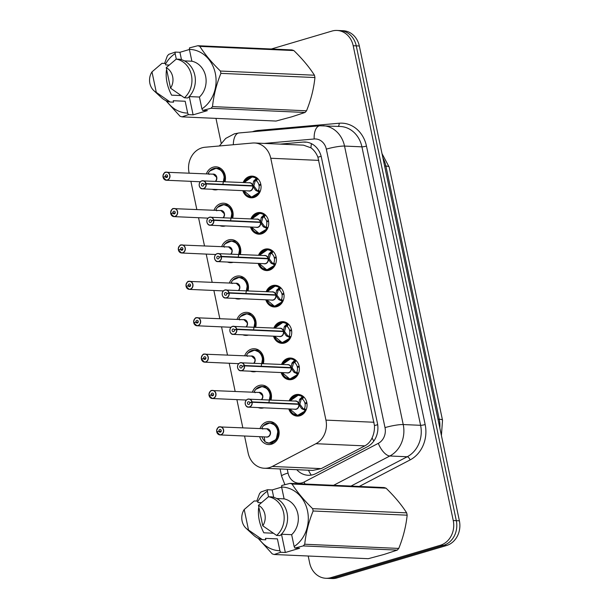 <?xml version="1.0" encoding="UTF-8"?>
<svg xmlns="http://www.w3.org/2000/svg" width="609" height="609" viewBox="0 0 609 609"><rect width="100%" height="100%" fill="white"/><g stroke="black" fill="none" stroke-linecap="round" stroke-linejoin="round"><path stroke-width="0.91" d="M289.191 400.813A10.848 9.379 92.5 0 1 295.479 394.754A10.848 9.379 92.5 0 1 298.174 394.426A10.848 9.379 92.5 0 1 307.035 404.11A10.848 9.379 92.5 0 1 299.91 415.772A10.848 9.379 92.5 0 1 297.215 416.107A10.848 9.379 92.5 0 1 288.826 408.944M281.525 364.426A10.848 9.379 92.5 0 1 287.813 358.374A10.848 9.379 92.5 0 1 290.508 358.039A10.848 9.379 92.5 0 1 299.369 367.729A10.848 9.379 92.5 0 1 292.244 379.392A10.848 9.379 92.5 0 1 289.549 379.719A10.848 9.379 92.5 0 1 281.16 372.556M273.86 328.045A10.848 9.379 92.5 0 1 280.148 321.994A10.848 9.379 92.5 0 1 282.842 321.659A10.848 9.379 92.5 0 1 291.703 331.349A10.848 9.379 92.5 0 1 284.578 343.004A10.848 9.379 92.5 0 1 281.876 343.339A10.848 9.379 92.5 0 1 273.494 336.176M266.186 291.665A10.848 9.379 92.5 0 1 272.482 285.606A10.848 9.379 92.5 0 1 275.177 285.278A10.848 9.379 92.5 0 1 284.038 294.962A10.848 9.379 92.5 0 1 276.912 306.624A10.848 9.379 92.5 0 1 274.21 306.959A10.848 9.379 92.5 0 1 265.828 299.795M258.521 255.285A10.848 9.379 92.5 0 1 264.816 249.226A10.848 9.379 92.5 0 1 267.511 248.891A10.848 9.379 92.5 0 1 276.364 258.581A10.848 9.379 92.5 0 1 269.239 270.244A10.848 9.379 92.5 0 1 266.544 270.571A10.848 9.379 92.5 0 1 258.163 263.415M250.855 218.897A10.848 9.379 92.5 0 1 257.143 212.846A10.848 9.379 92.5 0 1 259.845 212.511A10.848 9.379 92.5 0 1 268.698 222.201A10.848 9.379 92.5 0 1 261.573 233.856A10.848 9.379 92.5 0 1 258.878 234.191A10.848 9.379 92.5 0 1 250.497 227.028M243.189 182.517A10.848 9.379 92.5 0 1 249.477 176.465A10.848 9.379 92.5 0 1 252.179 176.13A10.848 9.379 92.5 0 1 261.033 185.814A10.848 9.379 92.5 0 1 253.907 197.476A10.848 9.379 92.5 0 1 251.213 197.811A10.848 9.379 92.5 0 1 242.831 190.647M260.02 428.553A11.541 9.98 92.5 0 1 266.811 421.854A11.541 9.98 92.5 0 1 269.68 421.497A11.541 9.98 92.5 0 1 279.105 431.804A11.541 9.98 92.5 0 1 271.523 444.205A11.541 9.98 92.5 0 1 268.653 444.562A11.541 9.98 92.5 0 1 259.655 436.683M252.354 392.166A11.541 9.98 92.5 0 1 259.145 385.467A11.541 9.98 92.5 0 1 262.015 385.116A11.541 9.98 92.5 0 1 271.013 399.999M244.689 355.785A11.541 9.98 92.5 0 1 251.479 349.086A11.541 9.98 92.5 0 1 254.349 348.736A11.541 9.98 92.5 0 1 263.339 363.619M237.023 319.405A11.541 9.98 92.5 0 1 243.813 312.706A11.541 9.98 92.5 0 1 246.675 312.348A11.541 9.98 92.5 0 1 255.673 327.239M229.349 283.018A11.541 9.98 92.5 0 1 236.14 276.326A11.541 9.98 92.5 0 1 239.01 275.968A11.541 9.98 92.5 0 1 248.008 290.858M221.684 246.637A11.541 9.98 92.5 0 1 228.474 239.938A11.541 9.98 92.5 0 1 231.344 239.588A11.541 9.98 92.5 0 1 240.342 254.471M214.018 210.257A11.541 9.98 92.5 0 1 220.808 203.558A11.541 9.98 92.5 0 1 223.678 203.208A11.541 9.98 92.5 0 1 232.676 218.091M206.352 173.877A11.541 9.98 92.5 0 1 213.142 167.178A11.541 9.98 92.5 0 1 216.012 166.82A11.541 9.98 92.5 0 1 225.01 181.71M244.552 436.006L248.129 452.989A20.348 17.585 -87.5 0 0 264.321 468.252A20.348 17.585 -87.5 0 0 272.284 466.456L315.911 443.702A20.348 17.585 -87.5 0 0 325.944 420.119L270.761 158.249A20.348 17.585 -87.5 0 0 254.57 142.986A20.348 17.585 -87.5 0 0 252.545 143.031L205.012 147.249A20.348 17.585 -87.5 0 0 201.982 147.827A20.348 17.585 -87.5 0 0 189.041 172.591L189.148 173.108M264.321 468.252L312.828 470.414L321.187 468.625L364.814 445.879C368.064 444.113 370.478 441.464 372.069 437.924C373.85 434.126 374.649 430.015 374.466 425.577L317.906 157.206C316.299 153.148 313.978 150.02 310.933 147.812L303.449 145.155L254.57 142.986M190.883 181.33L196.821 209.488M198.549 217.718L204.487 245.876M206.215 254.098L212.153 282.256M213.888 290.478L219.819 318.636M221.554 326.858L227.484 355.017M229.22 363.246L235.15 391.404M236.886 399.626L242.824 427.784M225.505 225.916A11.541 9.98 92.5 0 1 222.65 226.266A11.541 9.98 92.5 0 1 219.841 225.665M233.171 262.304A11.541 9.98 92.5 0 1 230.316 262.646A11.541 9.98 92.5 0 1 227.507 262.045M240.837 298.684A11.541 9.98 92.5 0 1 237.982 299.034A11.541 9.98 92.5 0 1 235.173 298.433M248.51 335.064A11.541 9.98 92.5 0 1 245.655 335.414A11.541 9.98 92.5 0 1 242.839 334.813M256.176 371.444A11.541 9.98 92.5 0 1 253.321 371.794A11.541 9.98 92.5 0 1 250.505 371.193M263.842 407.832A11.541 9.98 92.5 0 1 260.987 408.182A11.541 9.98 92.5 0 1 258.17 407.581M217.839 189.536A11.541 9.98 92.5 0 1 214.985 189.886A11.541 9.98 92.5 0 1 212.176 189.285M271.348 49.002L331.943 31.074A20.348 17.585 92.5 0 1 337.005 30.45A20.348 17.585 92.5 0 1 353.19 45.721L453.248 520.528A20.348 17.585 92.5 0 1 440.307 545.283L330.915 577.652L333.983 577.789A20.348 17.585 92.5 0 1 328.921 578.413A20.348 17.585 92.5 0 0 333.983 577.789L443.375 545.42L333.983 577.789L337.043 577.926A20.348 17.585 92.5 0 1 331.989 578.55L325.853 578.276A20.348 17.585 92.5 0 1 309.669 563.013L308.192 556.017M453.248 520.528L456.316 520.665A20.348 17.585 92.5 0 1 443.375 545.42A20.348 17.585 92.5 0 0 456.316 520.665L356.257 45.858L456.316 520.665L459.384 520.802A20.348 17.585 92.5 0 1 446.443 545.557L337.043 577.926M337.005 30.45L340.073 30.587A20.348 17.585 92.5 0 1 356.257 45.858A20.348 17.585 92.5 0 0 340.073 30.587L343.133 30.724A20.348 17.585 92.5 0 1 359.325 45.987L459.384 520.802M221.189 143.153L215.967 118.374M330.915 577.652A20.348 17.585 92.5 0 1 325.853 578.276M296.773 469.699A20.348 17.585 -87.5 0 0 308.154 475.279A20.348 17.585 -87.5 0 0 316.117 473.475L367.379 446.747A20.348 17.585 -87.5 0 0 377.413 423.164L321.385 157.297A20.348 17.585 -87.5 0 0 305.2 142.026A20.348 17.585 -87.5 0 0 303.175 142.072L280.132 144.12M163.083 176.983L163.022 177.006A4.073 3.517 92.5 0 1 165.64 172.24A4.073 3.517 92.5 0 1 166.668 172.111A4.073 3.517 92.5 0 1 169.995 175.742A4.073 3.517 92.5 0 1 167.323 180.112A4.073 3.517 92.5 0 1 166.31 180.241A4.073 3.517 92.5 0 1 163.113 177.356L163.159 177.31A3.936 3.403 -87.5 0 0 167.224 179.982A3.936 3.403 -87.5 0 0 169.728 175.194A3.936 3.403 -87.5 0 0 165.618 172.362A3.936 3.403 -87.5 0 0 163.083 176.983L167.544 176.549M224.12 181.672A10.17 8.792 -87.5 0 0 224.386 175.841A10.17 8.792 -87.5 0 0 216.294 168.206A10.17 8.792 -87.5 0 0 214.421 168.35M215.419 181.284A4.073 3.517 -87.5 0 0 216.53 177.234A4.073 3.517 -87.5 0 0 213.295 174.182L216.53 177.234M213.295 174.182L165.648 172.233C164.94 171.829 164.042 173.093 162.961 176.024L163.022 177.006L163.905 177.052M165.275 176.45A1.355 1.172 92.5 0 1 166.485 174.813A1.355 1.172 92.5 0 1 166.364 177.523A1.355 1.172 92.5 0 1 165.298 176.564L167.505 176.663M165.298 176.564L163.159 177.31M222.894 184.329L224.386 175.841L221.417 170.429L216.21 168.206L209.907 170.969M223.625 181.649A9.919 8.572 92.5 0 0 219.347 169.393A9.919 8.572 92.5 0 0 208.308 173.215L209.108 174.44M259.046 192.117A9.919 8.572 92.6 0 1 250.969 196.859A9.919 8.572 92.6 0 1 243.775 190.693L251.502 197.141L259.487 192.254L255.483 190.183L252.788 186.027L253.976 186.08L257.5 190.853L258.475 190.29A7.46 6.448 -87.5 0 0 259.046 185.479L260.941 185.014M206.063 183.606L205.888 183.644A3.936 3.403 -87.5 0 0 201.815 180.98A3.936 3.403 -87.5 0 0 199.31 185.76A3.936 3.403 -87.5 0 0 203.421 188.592A3.936 3.403 -87.5 0 0 205.956 183.971L206.139 183.948A4.073 3.517 92.5 0 1 203.52 188.729A4.073 3.517 92.5 0 1 202.508 188.851A4.073 3.517 92.5 0 1 199.181 185.22A4.073 3.517 92.5 0 1 201.853 180.85A4.073 3.517 92.5 0 1 202.866 180.721A4.073 3.517 92.5 0 1 206.063 183.606L252.712 185.684L253.595 181.231L256.518 178.178L252.339 176.823L245.13 180.804M250.154 196.951A10.17 8.792 -87.5 0 0 251.586 197.149A10.17 8.792 -87.5 0 0 254.113 196.836A10.17 8.792 -87.5 0 0 259.495 192.261L259.815 192.277M254.067 180.47L255.666 180.538L256.869 178.186L257.698 178.559A10.17 8.792 92.5 0 1 257.782 178.627M260.934 184.938L258.909 184.847A7.46 6.448 -87.5 0 0 256.496 180.919L255.666 180.538M251.822 185.981L252.682 185.684A4.073 3.517 -87.5 0 0 249.492 182.799L201.845 180.85C197.293 182.563 199.379 189.361 202.508 188.851L249.127 190.929A4.073 3.517 -87.5 0 0 250.139 190.807A4.073 3.517 -87.5 0 0 252.758 186.027L206.139 183.948M205.956 183.971L203.771 184.504A1.355 1.172 92.5 0 1 202.561 186.141A1.355 1.172 92.5 0 1 202.675 183.431A1.355 1.172 92.5 0 1 203.741 184.39L204.16 184.413M258.909 184.847L260.789 184.192M252.689 185.684L253.907 185.737L252.575 186.019M203.741 184.39L205.888 183.644M255.323 180.53L253.907 185.737M250.466 176.998A10.17 8.792 -87.5 0 1 252.484 176.823A10.17 8.792 -87.5 0 1 256.526 178.171L256.518 178.178M173.329 208.613A4.073 3.517 92.5 0 1 174.341 208.491A4.073 3.517 92.5 0 1 177.661 212.122A4.073 3.517 92.5 0 1 174.989 216.492A4.073 3.517 92.5 0 1 173.976 216.621A4.073 3.517 92.5 0 1 170.779 213.736L170.825 213.698A3.936 3.403 -87.5 0 0 174.89 216.362A3.936 3.403 -87.5 0 0 177.394 211.574A3.936 3.403 -87.5 0 0 173.283 208.742A3.936 3.403 -87.5 0 0 170.756 213.363L175.209 212.929M231.785 218.052A10.17 8.792 -87.5 0 0 232.052 212.221A10.17 8.792 -87.5 0 0 223.96 204.586A10.17 8.792 -87.5 0 0 222.095 204.738M223.084 217.664A4.073 3.517 -87.5 0 0 224.196 213.622A4.073 3.517 -87.5 0 0 220.96 210.562L224.196 213.622M170.756 213.363L171.571 213.432M172.941 212.83A1.355 1.172 92.5 0 1 174.151 211.194A1.355 1.172 92.5 0 1 174.029 213.904A1.355 1.172 92.5 0 1 172.964 212.944L175.179 213.043M172.964 212.944L170.825 213.698M230.56 220.709L232.052 212.221L229.083 206.809L223.876 204.594L217.573 207.349M231.291 218.03A9.919 8.572 92.5 0 0 227.012 205.773A9.919 8.572 92.5 0 0 215.974 209.595L216.774 210.828M178.422 249.743L178.353 249.774A4.073 3.517 92.5 0 1 180.972 245.001A4.073 3.517 92.5 0 1 182.007 244.871A4.073 3.517 92.5 0 1 185.326 248.502A4.073 3.517 92.5 0 1 182.654 252.88A4.073 3.517 92.5 0 1 181.642 253.001A4.073 3.517 92.5 0 1 178.445 250.116L178.49 250.078A3.936 3.403 -87.5 0 0 182.555 252.743A3.936 3.403 -87.5 0 0 185.06 247.954A3.936 3.403 -87.5 0 0 180.957 245.123A3.936 3.403 -87.5 0 0 178.422 249.743L182.875 249.317M239.451 254.433A10.17 8.792 -87.5 0 0 239.718 248.601A10.17 8.792 -87.5 0 0 231.626 240.974A10.17 8.792 -87.5 0 0 229.76 241.118M230.758 254.044A4.073 3.517 -87.5 0 0 231.862 250.002A4.073 3.517 -87.5 0 0 228.626 246.949L231.862 250.002M228.626 246.949L180.98 245.001C180.272 244.59 179.373 245.853 178.292 248.792L178.353 249.774L179.236 249.812M180.607 249.21A1.355 1.172 92.5 0 1 181.817 247.581A1.355 1.172 92.5 0 1 181.695 250.291A1.355 1.172 92.5 0 1 180.629 249.332L182.845 249.424M180.629 249.332L178.49 250.078M238.226 257.097L239.718 248.601L236.749 243.189L231.549 240.974L225.239 243.729M238.964 254.41A9.919 8.572 92.5 0 0 234.678 242.161A9.919 8.572 92.5 0 0 223.64 245.983L224.439 247.208M188.661 281.381A4.073 3.517 92.5 0 1 189.673 281.251A4.073 3.517 92.5 0 1 192.992 284.89A4.073 3.517 92.5 0 1 190.32 289.26A4.073 3.517 92.5 0 1 189.308 289.382A4.073 3.517 92.5 0 1 186.11 286.504L186.156 286.458A3.936 3.403 -87.5 0 0 190.229 289.123A3.936 3.403 -87.5 0 0 192.726 284.342A3.936 3.403 -87.5 0 0 188.623 281.51A3.936 3.403 -87.5 0 0 186.088 286.131L190.541 285.697M247.117 290.813A10.17 8.792 -87.5 0 0 247.383 284.989A10.17 8.792 -87.5 0 0 239.291 277.354A10.17 8.792 -87.5 0 0 237.426 277.498M238.423 290.432A4.073 3.517 -87.5 0 0 239.535 286.382A4.073 3.517 -87.5 0 0 236.292 283.33L239.535 286.382M186.088 286.131L186.91 286.2M188.272 285.598A1.355 1.172 92.5 0 1 189.483 283.961A1.355 1.172 92.5 0 1 189.361 286.672A1.355 1.172 92.5 0 1 188.295 285.712L190.51 285.811M188.295 285.712L186.156 286.458M245.891 293.477L247.383 284.989L244.415 279.569L239.215 277.354L232.904 280.117M246.63 290.798A9.919 8.572 92.5 0 0 242.344 278.541A9.919 8.572 92.5 0 0 231.313 282.363L232.113 283.588M246.089 326.812A4.073 3.517 -87.5 0 0 247.201 322.762A4.073 3.517 -87.5 0 0 243.958 319.71L196.319 317.761A4.073 3.517 92.5 0 1 197.339 317.639A4.073 3.517 92.5 0 1 200.658 321.27A4.073 3.517 92.5 0 1 197.986 325.64A4.073 3.517 92.5 0 1 196.973 325.769A4.073 3.517 92.5 0 1 193.776 322.884L193.822 322.839A3.936 3.403 -87.5 0 0 197.895 325.511A3.936 3.403 -87.5 0 0 200.391 320.722A3.936 3.403 -87.5 0 0 196.288 317.89A3.936 3.403 -87.5 0 0 193.753 322.511L198.214 322.077M254.79 327.2A10.17 8.792 -87.5 0 0 255.049 321.369A10.17 8.792 -87.5 0 0 246.957 313.734A10.17 8.792 -87.5 0 0 245.092 313.879M193.753 322.511L194.576 322.58M195.938 321.978A1.355 1.172 92.5 0 1 197.149 320.342A1.355 1.172 92.5 0 1 197.027 323.052A1.355 1.172 92.5 0 1 195.961 322.092L198.176 322.191M243.965 319.71L247.201 322.762M195.961 322.092L193.822 322.839M196.319 317.761C195.603 317.358 194.705 318.621 193.624 321.552L193.708 322.542A4.073 3.517 92.5 0 1 196.304 317.769M253.557 329.857L255.049 321.369L252.088 315.957L246.881 313.734L240.57 316.497M254.296 327.178A9.919 8.572 92.5 0 0 250.01 314.922A9.919 8.572 92.5 0 0 238.979 318.743L239.779 319.976M257.82 233.331A10.17 8.792 -87.5 0 0 259.251 233.529A10.17 8.792 -87.5 0 0 261.779 233.217A10.17 8.792 -87.5 0 0 267.161 228.641L263.149 226.571L260.454 222.407L261.642 222.46L265.166 227.233L266.141 226.67A7.46 6.448 -87.5 0 0 266.712 221.859L268.607 221.402M213.729 219.986L213.553 220.024A3.936 3.403 -87.5 0 0 209.481 217.36A3.936 3.403 -87.5 0 0 206.984 222.148A3.936 3.403 -87.5 0 0 211.087 224.98A3.936 3.403 -87.5 0 0 213.622 220.359L213.805 220.329A4.073 3.517 92.5 0 1 211.186 225.109A4.073 3.517 92.5 0 1 210.174 225.239A4.073 3.517 92.5 0 1 206.847 221.6A4.073 3.517 92.5 0 1 209.526 217.23A4.073 3.517 92.5 0 1 210.531 217.108A4.073 3.517 92.5 0 1 213.729 219.986L260.386 222.064L261.261 217.619L264.184 214.558L260.005 213.203L252.796 217.185M259.487 222.369L260.347 222.064A4.073 3.517 -87.5 0 0 257.158 219.179L209.511 217.23C204.967 218.943 207.045 225.741 210.174 225.239L256.792 227.309A4.073 3.517 -87.5 0 0 257.805 227.187A4.073 3.517 -87.5 0 0 260.424 222.407L260.454 222.407M267.48 228.657L259.168 233.521L254.653 231.808L253.047 230.202L251.388 227.073M261.733 216.85L263.332 216.918L264.534 214.574L265.364 214.947A10.17 8.792 92.5 0 1 265.455 215.007M268.599 221.318L266.575 221.227A7.46 6.448 -87.5 0 0 264.169 217.299L263.332 216.918M213.805 220.329L260.424 222.407M213.622 220.359L211.437 220.892A1.355 1.172 92.5 0 1 210.227 222.521A1.355 1.172 92.5 0 1 210.349 219.811A1.355 1.172 92.5 0 1 211.414 220.77L211.833 220.793M266.575 221.227L268.462 220.572M260.386 222.064L261.573 222.118L260.241 222.399M211.414 220.77L213.553 220.024M251.471 227.073L259.168 233.521M262.997 216.911L261.573 222.118M264.534 214.574L264.184 214.558A10.17 8.792 -87.5 0 0 260.157 213.203A10.17 8.792 -87.5 0 0 258.132 213.386M265.486 269.711A10.17 8.792 -87.5 0 0 266.917 269.909A10.17 8.792 -87.5 0 0 269.444 269.597A10.17 8.792 -87.5 0 0 274.826 265.029L270.815 262.951L268.12 258.787L269.307 258.84L272.84 263.621L273.806 263.05A7.46 6.448 -87.5 0 0 274.377 258.239L276.273 257.782M221.402 256.374L221.219 256.404A3.936 3.403 -87.5 0 0 217.147 253.74A3.936 3.403 -87.5 0 0 214.65 258.528A3.936 3.403 -87.5 0 0 218.753 261.36A3.936 3.403 -87.5 0 0 221.288 256.739L221.47 256.716A4.073 3.517 92.5 0 1 218.852 261.497A4.073 3.517 92.5 0 1 217.839 261.619A4.073 3.517 92.5 0 1 214.52 257.995A4.073 3.517 92.5 0 1 217.169 253.618A4.073 3.517 92.5 0 1 218.205 253.489A4.073 3.517 92.5 0 1 221.402 256.374L268.051 258.444L268.927 253.999L271.858 250.946L267.671 249.591L260.462 253.565M273.182 263.636L275.154 265.029L266.833 269.901L262.319 268.188L260.713 266.582L259.053 263.453M269.399 253.23L271.005 253.306L272.2 250.954L273.038 251.327A10.17 8.792 92.5 0 1 273.121 251.395M276.265 257.698L274.248 257.615A7.46 6.448 -87.5 0 0 271.835 253.679L271.005 253.306M267.161 258.749L268.021 258.444A4.073 3.517 -87.5 0 0 264.824 255.559L217.177 253.61C212.632 255.331 214.718 262.129 217.839 261.619L264.458 263.689A4.073 3.517 -87.5 0 0 265.471 263.568A4.073 3.517 -87.5 0 0 268.097 258.787L221.47 256.716M221.288 256.739L219.103 257.272A1.355 1.172 92.5 0 1 217.893 258.909A1.355 1.172 92.5 0 1 218.014 256.199A1.355 1.172 92.5 0 1 219.08 257.158L219.499 257.173M274.248 257.615L276.128 256.952M268.021 258.444L269.239 258.498L267.907 258.779M219.08 257.158L221.219 256.404M259.137 263.453L266.833 269.901M270.662 253.291L269.239 258.498M272.2 250.954L271.858 250.946A10.17 8.792 -87.5 0 0 267.823 249.583A10.17 8.792 -87.5 0 0 265.806 249.766M273.152 306.091A10.17 8.792 -87.5 0 0 274.583 306.297A10.17 8.792 -87.5 0 0 277.11 305.984A10.17 8.792 -87.5 0 0 282.492 301.409L278.48 299.331L275.786 295.175L276.981 295.228L280.505 300.001L281.472 299.438A7.46 6.448 -87.5 0 0 282.043 294.627L283.946 294.162M229.068 292.754L228.885 292.792A3.936 3.403 -87.5 0 0 224.82 290.12A3.936 3.403 -87.5 0 0 222.315 294.908A3.936 3.403 -87.5 0 0 226.419 297.74A3.936 3.403 -87.5 0 0 228.954 293.119L229.136 293.096A4.073 3.517 92.5 0 1 226.518 297.877A4.073 3.517 92.5 0 1 225.505 297.999A4.073 3.517 92.5 0 1 222.186 294.368A4.073 3.517 92.5 0 1 224.858 289.998A4.073 3.517 92.5 0 1 225.87 289.869A4.073 3.517 92.5 0 1 229.068 292.754L275.717 294.832L276.593 290.379L279.523 287.326L275.337 285.971L268.127 289.945M274.826 295.129L275.687 294.832A4.073 3.517 -87.5 0 0 272.489 291.947L224.843 289.998C220.298 291.711 222.384 298.509 225.505 297.999L272.124 300.077A4.073 3.517 -87.5 0 0 273.137 299.948A4.073 3.517 -87.5 0 0 275.763 295.175L275.786 295.175M280.848 300.016L282.82 301.417L274.499 306.281L269.985 304.569L268.379 302.962L266.719 299.834M277.065 289.61L278.671 289.686L279.866 287.334L280.703 287.707A10.17 8.792 92.5 0 1 280.787 287.775M283.931 294.086L281.914 293.995A7.46 6.448 -87.5 0 0 279.501 290.067L278.671 289.686M229.136 293.096L275.763 295.175M228.954 293.119L226.769 293.652A1.355 1.172 92.5 0 1 225.558 295.289A1.355 1.172 92.5 0 1 225.68 292.579A1.355 1.172 92.5 0 1 226.746 293.538L227.165 293.553M281.914 293.995L283.794 293.332M275.717 294.832L276.905 294.885L275.572 295.159M278.328 289.671L276.905 294.885M226.746 293.538L228.885 292.792M266.803 299.841L274.499 306.281M279.866 287.334L279.523 287.326A10.17 8.792 -87.5 0 0 275.489 285.971A10.17 8.792 -87.5 0 0 273.471 286.146M189.262 96.587L193.106 114.85L188.44 114.644L181.992 116.867L276.029 121.054L291.787 116.814L305.033 112.467L211.003 108.28L202.683 110.427L201.922 108.882A31.874 27.55 92.5 0 0 215.304 73.316A31.874 27.55 92.5 0 0 189.384 49.375L191.881 61.22A20.348 17.585 92.5 0 1 205.621 76.178A20.348 17.585 92.5 0 1 199.425 97.037L201.922 108.882M188.44 114.644L187.679 113.099A31.874 27.55 92.5 0 1 166.691 101.003M165.526 64.044A31.874 27.55 92.5 0 1 175.133 53.592L175.255 52.085L168.815 54.315A36.624 31.653 92.5 0 0 167.315 55.99L164.567 63.435M181.992 116.867A36.624 31.653 92.5 0 1 180.005 116.22L165.861 100.637M187.679 113.099L185.182 101.254L173.253 100.721L173.557 102.16L170.147 102.007L156.3 92.385A13.565 11.723 92.5 0 1 153.879 90.665A13.565 11.723 92.5 0 1 151.984 71.877L161.994 63.313L165.404 63.465L165.701 64.904L169.051 65.056M170.147 102.007A21.703 18.757 92.5 0 1 161.377 97.585L153.879 90.665M151.984 71.877L156.3 92.385M166.813 70.438L166.386 70.423C165.534 78.561 167.269 86.813 171.601 95.164L181.079 95.583M176.298 59.103L175.133 53.592M189.384 49.375L189.498 47.875L197.818 45.728L291.848 49.915A36.624 31.653 92.5 0 1 293.842 50.562L199.805 46.375C204.997 54.49 211.863 62.712 220.412 71.04L314.442 75.219C309.258 67.112 302.391 58.89 293.842 50.562M314.442 75.219A36.624 31.653 92.5 0 1 314.937 77.549L220.9 73.362C216.461 84.324 213.66 95.407 212.503 106.605L306.533 110.792C310.971 99.83 313.772 88.747 314.937 77.549M306.533 110.792A36.624 31.653 92.5 0 1 305.033 112.467M212.503 106.605A36.624 31.653 92.5 0 1 211.003 108.28M220.412 71.04A36.624 31.653 92.5 0 1 220.9 73.362M197.818 45.728A36.624 31.653 92.5 0 1 199.805 46.375M189.209 96.587L199.425 97.037M191.881 61.22L184.466 60.892M176.237 59.103L179.647 59.256A21.703 18.757 92.5 0 1 194.834 75.31A21.703 18.757 92.5 0 1 187.8 97.942L184.39 97.79A21.703 18.757 92.5 0 0 191.424 75.158A21.703 18.757 92.5 0 0 176.237 59.103L166.227 67.668A13.565 11.723 92.5 0 1 170.55 88.168L184.39 97.79M170.55 88.168L166.227 67.668M193.769 96.785A15.332 13.253 92.5 0 1 192.962 96.778A15.332 13.253 92.5 0 1 192.155 96.717M189.407 49.489L179.929 52.298L175.255 52.085M193.106 114.85L207.357 110.632L202.683 110.427M179.929 52.298L181.482 59.69M281.487 534.222L285.332 552.485L280.665 552.279L274.217 554.502L368.255 558.689L384.013 554.456L397.258 550.11L303.221 545.923L294.908 548.062L294.147 546.524A31.874 27.55 92.5 0 0 307.53 510.951A31.874 27.55 92.5 0 0 281.609 487.017L284.099 498.855A20.348 17.585 92.5 0 1 297.847 513.821A20.348 17.585 92.5 0 1 291.65 534.679L294.147 546.524M280.665 552.279L279.904 550.734A31.874 27.55 92.5 0 1 258.916 538.645M257.744 501.679A31.874 27.55 92.5 0 1 267.359 491.227L267.48 489.727L261.04 491.95A36.624 31.653 92.5 0 0 259.533 493.633L256.792 501.07M274.217 554.502A36.624 31.653 92.5 0 1 272.231 553.855L258.087 538.272M279.904 550.734L277.407 538.889L265.478 538.364L265.783 539.795L262.372 539.643L248.525 530.02A13.565 11.723 92.5 0 1 246.105 528.308A13.565 11.723 92.5 0 1 244.209 509.52L254.219 500.956L257.63 501.108L257.927 502.539L261.276 502.691M262.372 539.643A21.703 18.757 92.5 0 1 253.603 535.22L246.105 528.308M244.209 509.52L248.525 530.02M259.038 508.081L258.612 508.058C257.759 516.204 259.495 524.448 263.826 532.799L273.304 533.225M268.523 496.746L267.359 491.227M281.609 487.017L281.723 485.51L290.044 483.371L384.073 487.55A36.624 31.653 92.5 0 1 386.068 488.197L292.031 484.018C297.222 492.125 304.089 500.347 312.638 508.675L406.667 512.862C401.483 504.747 394.609 496.525 386.068 488.197M406.667 512.862A36.624 31.653 92.5 0 1 407.162 515.184L313.125 510.997C308.687 521.959 305.885 533.042 304.728 544.24L398.758 548.427C403.196 537.465 405.997 526.382 407.162 515.184M398.758 548.427A36.624 31.653 92.5 0 1 397.258 550.11M304.728 544.24A36.624 31.653 92.5 0 1 303.221 545.923M312.638 508.675A36.624 31.653 92.5 0 1 313.125 510.997M290.044 483.371A36.624 31.653 92.5 0 1 292.031 484.018M281.434 534.222L291.65 534.679M284.099 498.855L276.684 498.527M268.462 496.738L271.873 496.891A21.703 18.757 92.5 0 1 287.06 512.953A21.703 18.757 92.5 0 1 280.026 535.585L276.615 535.433A21.703 18.757 92.5 0 0 283.649 512.801A21.703 18.757 92.5 0 0 268.462 496.738L258.452 505.303A13.565 11.723 92.5 0 1 262.776 525.811L276.615 535.433M262.776 525.811L258.452 505.303M285.994 534.428A15.332 13.253 92.5 0 1 285.187 534.42A15.332 13.253 92.5 0 1 284.38 534.352M281.632 487.131L272.154 489.933L267.48 489.727M285.332 552.485L299.582 548.275L294.908 548.062M272.154 489.933L273.707 497.325M201.373 358.907A4.073 3.517 92.5 0 1 203.977 354.149A4.073 3.517 92.5 0 1 205.005 354.019A4.073 3.517 92.5 0 1 208.324 357.65A4.073 3.517 92.5 0 1 205.652 362.028A4.073 3.517 92.5 0 1 204.647 362.149A4.073 3.517 92.5 0 1 201.442 359.264L201.488 359.226A3.936 3.403 -87.5 0 0 205.56 361.891A3.936 3.403 -87.5 0 0 208.065 357.102A3.936 3.403 -87.5 0 0 203.954 354.271A3.936 3.403 -87.5 0 0 201.419 358.891L205.88 358.465M262.456 363.581A10.17 8.792 -87.5 0 0 262.723 357.749A10.17 8.792 -87.5 0 0 254.623 350.114A10.17 8.792 -87.5 0 0 252.758 350.266M253.755 363.192A4.073 3.517 -87.5 0 0 254.867 359.15A4.073 3.517 -87.5 0 0 251.624 356.098L254.867 359.15M201.419 358.891L202.241 358.96M203.604 358.358A1.355 1.172 92.5 0 1 204.814 356.729A1.355 1.172 92.5 0 1 204.693 359.439A1.355 1.172 92.5 0 1 203.627 358.473L205.842 358.572M203.627 358.473L201.488 359.226M261.223 366.245L262.723 357.749L259.754 352.337L254.547 350.122L248.236 352.877M261.961 363.558A9.919 8.572 92.5 0 0 257.676 351.302A9.919 8.572 92.5 0 0 246.645 355.123L247.444 356.356M261.421 399.573A4.073 3.517 -87.5 0 0 262.532 395.53A4.073 3.517 -87.5 0 0 259.297 392.478L211.65 390.529A4.073 3.517 92.5 0 1 212.67 390.399A4.073 3.517 92.5 0 1 215.997 394.031A4.073 3.517 92.5 0 1 213.325 398.408A4.073 3.517 92.5 0 1 212.313 398.53A4.073 3.517 92.5 0 1 209.115 395.652L209.153 395.606A3.936 3.403 -87.5 0 0 213.226 398.271A3.936 3.403 -87.5 0 0 215.731 393.483A3.936 3.403 -87.5 0 0 211.62 390.658A3.936 3.403 -87.5 0 0 209.085 395.271L213.546 394.845M270.122 399.961A10.17 8.792 -87.5 0 0 270.388 394.137A10.17 8.792 -87.5 0 0 262.289 386.502A10.17 8.792 -87.5 0 0 260.424 386.646M209.085 395.271L209.907 395.348M211.27 394.746A1.355 1.172 92.5 0 1 212.48 393.109A1.355 1.172 92.5 0 1 212.366 395.82A1.355 1.172 92.5 0 1 211.3 394.86L213.508 394.959M259.297 392.478L262.532 395.53M211.3 394.86L209.153 395.606M209.024 395.302L208.963 394.32C210.044 391.381 210.942 390.118 211.65 390.529M268.889 402.625L270.388 394.137L267.42 388.717L262.213 386.502L255.909 389.265M269.627 399.938A9.919 8.572 92.5 0 0 265.349 387.689A9.919 8.572 92.5 0 0 254.311 391.511L255.11 392.736M216.751 431.659L216.69 431.682A4.073 3.517 92.5 0 1 219.309 426.917A4.073 3.517 92.5 0 1 220.336 426.787A4.073 3.517 92.5 0 1 223.663 430.418A4.073 3.517 92.5 0 1 220.991 434.788A4.073 3.517 92.5 0 1 219.978 434.917A4.073 3.517 92.5 0 1 216.781 432.032L216.827 431.987A3.936 3.403 -87.5 0 0 220.892 434.651A3.936 3.403 -87.5 0 0 223.396 429.87A3.936 3.403 -87.5 0 0 219.286 427.038A3.936 3.403 -87.5 0 0 216.751 431.659L221.212 431.225M266.62 442.697A10.17 8.792 -87.5 0 0 269.056 443.207A10.17 8.792 -87.5 0 0 271.584 442.895A10.17 8.792 -87.5 0 0 278.054 430.517A10.17 8.792 -87.5 0 0 269.962 422.882A10.17 8.792 -87.5 0 0 268.089 423.027M216.758 432.025L219.978 434.917L266.597 436.988A4.073 3.517 -87.5 0 0 267.61 436.866A4.073 3.517 -87.5 0 0 270.198 431.91A4.073 3.517 -87.5 0 0 266.963 428.858L270.198 431.91M266.963 428.858L219.316 426.909C218.608 426.506 217.71 427.769 216.629 430.7L216.69 431.682L217.573 431.728M218.943 431.126A1.355 1.172 92.5 0 1 220.153 429.49A1.355 1.172 92.5 0 1 220.032 432.2A1.355 1.172 92.5 0 1 218.966 431.241L221.181 431.339M218.966 431.241L216.827 431.987M264.177 436.881L265.022 441.852L268.912 443.192L276.227 439.492L278.054 430.517L275.085 425.097L269.878 422.882L263.575 425.645M265.022 441.852L264.869 441.624A9.919 8.572 92.5 0 0 276.585 438.046A9.919 8.572 92.5 0 0 273.73 424.519A9.919 8.572 92.5 0 0 261.977 427.891L262.776 429.117M264.885 441.266A10.17 8.792 92.5 0 1 261.954 436.782M280.825 342.479A10.17 8.792 -87.5 0 0 282.249 342.677A10.17 8.792 -87.5 0 0 284.776 342.365A10.17 8.792 -87.5 0 0 290.158 337.789L286.146 335.711L283.459 331.555L284.647 331.608L288.171 336.381L289.138 335.818A7.46 6.448 -87.5 0 0 289.709 331.007L291.612 330.542M236.734 329.134L236.551 329.172A3.936 3.403 -87.5 0 0 232.486 326.508A3.936 3.403 -87.5 0 0 229.981 331.296A3.936 3.403 -87.5 0 0 234.092 334.12A3.936 3.403 -87.5 0 0 236.619 329.507L236.802 329.477A4.073 3.517 92.5 0 1 234.183 334.257A4.073 3.517 92.5 0 1 233.171 334.379C230.05 334.889 227.964 328.091 232.516 326.378A4.073 3.517 92.5 0 1 233.536 326.249A4.073 3.517 92.5 0 1 236.734 329.134L283.383 331.212L284.266 326.759L287.189 323.706L283.01 322.351L275.793 326.333M232.501 326.386A4.073 3.517 92.5 0 0 229.852 330.763A4.073 3.517 92.5 0 0 233.171 334.379L279.797 336.457A4.073 3.517 -87.5 0 0 280.802 336.335A4.073 3.517 -87.5 0 0 283.429 331.555L283.459 331.555M288.514 336.396L290.485 337.797L282.165 342.669L277.651 340.949L276.044 339.35L274.385 336.214M284.738 325.998L286.337 326.066L287.532 323.714L288.369 324.087A10.17 8.792 92.5 0 1 288.453 324.155M291.597 330.466L289.579 330.375A7.46 6.448 -87.5 0 0 287.166 326.447L286.337 326.066M236.802 329.477L283.429 331.555M236.619 329.507L234.435 330.032A1.355 1.172 92.5 0 1 233.224 331.669A1.355 1.172 92.5 0 1 233.346 328.959A1.355 1.172 92.5 0 1 234.412 329.918L234.83 329.941M289.579 330.375L291.46 329.72M283.383 331.212L284.57 331.266L283.246 331.547M282.492 331.509L283.352 331.212A4.073 3.517 -87.5 0 0 280.155 328.327L232.516 326.378M234.412 329.918L236.551 329.172M274.469 336.221L282.165 342.669M285.994 326.059L284.57 331.266M281.137 322.526A10.17 8.792 -87.5 0 1 283.155 322.351A10.17 8.792 -87.5 0 1 287.189 323.699L287.189 323.706M288.491 378.859A10.17 8.792 -87.5 0 0 289.914 379.057A10.17 8.792 -87.5 0 0 292.442 378.745A10.17 8.792 -87.5 0 0 297.831 374.17L293.812 372.099L291.125 367.935L292.312 367.988L295.845 372.769L296.811 372.198A7.46 6.448 -87.5 0 0 297.375 367.387L299.278 366.93M244.399 365.514L244.217 365.552A3.936 3.403 -87.5 0 0 240.152 362.888A3.936 3.403 -87.5 0 0 237.647 367.676A3.936 3.403 -87.5 0 0 241.758 370.508A3.936 3.403 -87.5 0 0 244.293 365.887L244.475 365.864A4.073 3.517 92.5 0 1 241.849 370.637A4.073 3.517 92.5 0 1 240.837 370.767A4.073 3.517 92.5 0 1 237.518 367.143A4.073 3.517 92.5 0 1 240.167 362.766A4.073 3.517 92.5 0 1 241.202 362.637A4.073 3.517 92.5 0 1 244.399 365.514L291.049 367.592L291.932 363.147L294.855 360.094L290.676 358.731L283.459 362.713M290.158 367.897L291.018 367.592A4.073 3.517 -87.5 0 0 287.821 364.707L240.182 362.758C235.63 364.471 237.716 371.269 240.837 370.767L287.463 372.837A4.073 3.517 -87.5 0 0 288.476 372.716A4.073 3.517 -87.5 0 0 291.094 367.935L291.125 367.935M296.18 372.784L298.151 374.177L289.831 379.049L285.317 377.336L283.71 375.73L282.051 372.601M292.404 362.378L294.002 362.446L295.198 360.102L296.035 360.475A10.17 8.792 92.5 0 1 296.119 360.543M299.263 366.846L297.245 366.755A7.46 6.448 -87.5 0 0 294.832 362.827L294.002 362.446M244.475 365.864L291.094 367.935M244.293 365.887L242.1 366.42A1.355 1.172 92.5 0 1 240.89 368.049A1.355 1.172 92.5 0 1 241.012 365.339A1.355 1.172 92.5 0 1 242.077 366.306L242.496 366.321M297.245 366.755L299.126 366.1M291.049 367.592L292.236 367.646L290.912 367.927M242.077 366.306L244.217 365.552M282.142 372.601L289.831 379.049M293.66 362.439L292.236 367.646M288.803 358.914A10.17 8.792 -87.5 0 1 290.82 358.731A10.17 8.792 -87.5 0 1 294.863 360.086L294.855 360.094M296.157 415.239A10.17 8.792 -87.5 0 0 297.58 415.445A10.17 8.792 -87.5 0 0 300.115 415.132A10.17 8.792 -87.5 0 0 305.497 410.557L301.485 408.479L298.791 404.323L299.978 404.376L303.51 409.149L304.477 408.586A7.46 6.448 -87.5 0 0 305.048 403.775L306.944 403.31M247.855 399.139A4.073 3.517 92.5 0 1 248.868 399.017A4.073 3.517 92.5 0 1 252.065 401.902L298.714 403.973L299.598 399.527L302.521 396.474L298.341 395.119L291.132 399.093M252.065 401.902L251.882 401.932A3.936 3.403 -87.5 0 0 247.817 399.268A3.936 3.403 -87.5 0 0 245.313 404.056A3.936 3.403 -87.5 0 0 249.424 406.888A3.936 3.403 -87.5 0 0 251.959 402.267L249.774 402.8A1.355 1.172 92.5 0 1 248.556 404.437A1.355 1.172 92.5 0 1 248.678 401.727A1.355 1.172 92.5 0 1 249.743 402.686L250.162 402.701M305.817 410.573L297.497 415.429L289.808 408.982M300.07 398.758L301.668 398.834L302.863 396.482L303.701 396.855A10.17 8.792 92.5 0 1 303.784 396.923M306.936 403.234L304.911 403.143A7.46 6.448 -87.5 0 0 302.498 399.215L301.668 398.834M297.824 404.277L298.684 403.973A4.073 3.517 -87.5 0 0 295.487 401.095L247.848 399.146C243.296 400.859 245.381 407.657 248.51 407.147L295.129 409.225A4.073 3.517 -87.5 0 0 296.141 409.096A4.073 3.517 -87.5 0 0 298.76 404.315L252.141 402.244A4.073 3.517 92.5 0 1 249.515 407.025A4.073 3.517 92.5 0 1 248.51 407.147A4.073 3.517 92.5 0 1 245.183 403.523A4.073 3.517 92.5 0 1 247.84 399.146M304.911 403.143L306.791 402.48M298.714 403.973L299.902 404.026L298.577 404.307M249.743 402.686L251.882 401.932M301.326 398.826L299.902 404.026M302.863 396.482L302.521 396.474A10.17 8.792 -87.5 0 0 298.486 395.119A10.17 8.792 -87.5 0 0 296.469 395.294M311.222 475.104A20.348 9.15 -117.5 0 1 308.458 470.217M321.164 156.33A20.348 2.923 168.1 0 0 317.906 157.206M310.933 147.812A20.348 10.163 -95.1 0 1 311.443 143.663M377.687 424.709A20.348 2.923 168.1 0 0 374.466 425.577M373.819 441.061A20.348 9.15 -117.5 0 1 372.069 437.924M318.834 160.388L270.761 158.249M374.025 422.258L325.944 420.119M364.814 445.879L315.911 443.702M321.187 468.625L272.284 466.456M442.522 420.24A23.736 3.41 168.1 0 0 439.241 419.236L385.893 166.074A23.736 3.41 -11.9 0 1 389.174 167.079L442.522 420.24L441.411 435.504M439.82 427.952A27.131 23.447 -87.5 0 0 439.241 419.236L437.97 419.175M384.622 166.013L385.893 166.074A27.131 23.447 -87.5 0 0 382.939 158.058M359.325 45.987L353.19 45.721M446.443 545.557L440.307 545.283M287.258 469.273L288.049 473.033A13.565 11.723 -87.5 0 0 302.216 482.792A13.565 11.723 -87.5 0 0 304.15 482.008L378.318 443.337A13.565 11.723 -87.5 0 0 385.01 427.609L326.325 149.136A13.565 11.723 -87.5 0 0 314.183 138.989L264.336 143.419M305.01 484.033A13.565 6.098 -117.5 0 1 304.15 482.008M252.324 131.78A30.519 26.377 92.5 0 1 253.793 131.293A30.519 26.377 92.5 0 1 258.345 130.417L339.152 123.239A30.519 26.377 92.5 0 1 366.473 146.076L425.158 424.549A30.519 26.377 92.5 0 1 410.101 459.924L359.234 486.446M322.953 125.713A27.131 23.447 92.5 0 1 344.534 146.069L361.921 146.845A27.131 23.447 -87.5 0 0 340.332 126.489L319.801 125.781L238.994 132.96A13.565 6.775 -95.1 0 0 233.338 144.736M326.325 149.136A13.565 1.949 -11.9 0 1 344.534 146.069L403.219 424.542A27.131 23.447 92.5 0 1 389.836 455.989L407.223 456.758A27.131 23.447 -87.5 0 0 420.598 425.318L361.921 146.845A3.388 0.487 168.1 0 0 366.473 146.076M378.318 443.337A13.565 6.098 -117.5 0 0 389.836 455.989L333.61 485.304M350.99 486.081L407.223 456.758A3.388 1.522 62.5 0 1 410.101 459.924M385.01 427.609A13.565 1.949 -11.9 0 1 403.219 424.542L420.598 425.318A3.388 0.487 168.1 0 0 425.158 424.549M338.17 126.39A3.388 1.698 84.9 0 0 339.152 123.239M258.338 131.239A3.388 1.698 84.9 0 0 258.345 130.417M314.183 138.989A13.565 6.775 -95.1 0 1 319.801 125.781M280.079 468.953L281.594 476.131A13.565 1.949 -11.9 0 1 288.049 473.033M305.901 142.194L303.175 142.072M212.556 174.151A4.194 3.624 92.5 0 1 216.477 176.305A4.194 3.624 92.5 0 1 215.708 181.292M253.055 186.445A4.194 3.624 92.6 0 1 248.381 190.899M248.754 182.769A4.194 3.624 92.6 0 1 252.796 185.235M244.14 182.563A9.919 8.572 92.6 0 1 256.153 178.384M258.475 190.29L260.172 191.492M259.822 192.269L257.843 190.868M256.244 190.8L257.508 190.853M255.483 190.183L256.716 190.236M253.595 181.231L254.828 181.292M257.698 178.559L256.496 180.919M220.222 210.531A4.194 3.624 92.5 0 1 224.142 212.693A4.194 3.624 92.5 0 1 223.374 217.679M170.703 213.378A4.073 3.517 92.5 0 1 173.306 208.621C172.606 208.209 171.708 209.473 170.627 212.404L170.687 213.386M227.888 246.911A4.194 3.624 92.5 0 1 231.816 249.073A4.194 3.624 92.5 0 1 231.039 254.06M235.554 283.299A4.194 3.624 92.5 0 1 239.482 285.454A4.194 3.624 92.5 0 1 238.705 290.44M186.034 286.139A4.073 3.517 92.5 0 1 188.638 281.388C187.937 280.97 187.039 282.233 185.958 285.172L186.019 286.154M243.219 319.679A4.194 3.624 92.5 0 1 247.147 321.841A4.194 3.624 92.5 0 1 246.371 326.827M260.721 222.825A4.194 3.624 92.6 0 1 256.054 227.279M256.419 219.149A4.194 3.624 92.6 0 1 260.462 221.615M266.712 228.497A9.919 8.572 92.6 0 1 258.635 233.239A9.919 8.572 92.6 0 1 251.441 227.073M251.806 218.943A9.919 8.572 92.6 0 1 263.819 214.771M266.141 226.67L267.838 227.873M267.488 228.649L265.509 227.248M263.91 227.18L265.174 227.233M263.149 226.571L264.382 226.624M261.261 217.619L262.502 217.672M265.364 214.947L264.169 217.299M268.386 259.206A4.194 3.624 92.6 0 1 263.72 263.659M264.085 255.529A4.194 3.624 92.6 0 1 268.127 258.003M274.377 264.877A9.919 8.572 92.6 0 1 266.3 269.62A9.919 8.572 92.6 0 1 259.107 263.453M259.472 255.323A9.919 8.572 92.6 0 1 271.485 251.152M273.806 263.05L275.504 264.253M271.576 263.56L272.84 263.621M270.815 262.951L272.048 263.004M268.927 253.999L270.168 254.052M273.038 251.327L271.835 253.679M276.052 295.593A4.194 3.624 92.6 0 1 271.386 300.039M271.751 291.909A4.194 3.624 92.6 0 1 275.801 294.383M282.043 301.265A9.919 8.572 92.6 0 1 273.966 306A9.919 8.572 92.6 0 1 266.78 299.834M267.138 291.703A9.919 8.572 92.6 0 1 279.15 287.532M281.472 299.438L283.17 300.633M279.242 299.948L280.505 300.001M278.48 299.331L279.721 299.384M276.593 290.379L277.833 290.432M280.703 287.707L279.501 290.067M250.885 356.059A4.194 3.624 92.5 0 1 254.813 358.221A4.194 3.624 92.5 0 1 254.044 363.208M258.551 392.44A4.194 3.624 92.5 0 1 262.479 394.602A4.194 3.624 92.5 0 1 261.71 399.588M209.039 395.287A4.073 3.517 92.5 0 1 211.643 390.529M266.224 428.827A4.194 3.624 92.5 0 1 270.533 433.09A4.194 3.624 92.5 0 1 265.867 436.957M283.718 331.974A4.194 3.624 92.6 0 1 279.051 336.427M279.417 328.297A4.194 3.624 92.6 0 1 283.467 330.763M289.709 337.645A9.919 8.572 92.6 0 1 281.632 342.387A9.919 8.572 92.6 0 1 274.446 336.221M274.804 328.091A9.919 8.572 92.6 0 1 286.816 323.912M289.138 335.818L290.836 337.021M286.915 336.328L288.179 336.381M286.146 335.711L287.387 335.772M284.266 326.759L285.499 326.82M288.369 324.087L287.166 326.447M291.384 368.354A4.194 3.624 92.6 0 1 286.717 372.807M287.083 364.677A4.194 3.624 92.6 0 1 291.132 367.143M297.375 374.025A9.919 8.572 92.6 0 1 289.305 378.768A9.919 8.572 92.6 0 1 282.112 372.601M282.477 364.471A9.919 8.572 92.6 0 1 294.482 360.3M296.811 372.198L298.501 373.401M294.581 372.708L295.845 372.769M293.812 372.099L295.053 372.152M291.932 363.147L293.165 363.2M296.035 360.475L294.832 362.827M299.049 404.734A4.194 3.624 92.6 0 1 294.383 409.187M294.748 401.057A4.194 3.624 92.6 0 1 298.798 403.531M305.04 410.405A9.919 8.572 92.6 0 1 296.971 415.148A9.919 8.572 92.6 0 1 289.777 408.982M290.143 400.851A9.919 8.572 92.6 0 1 302.148 396.68M304.477 408.586L306.175 409.781M305.825 410.557L303.845 409.164M302.247 409.088L303.51 409.149M301.485 408.479L302.719 408.532M299.598 399.527L300.831 399.58M303.701 396.855L302.498 399.215M389.174 167.079L382.01 153.651M238.994 132.96L234.32 133.851L225.711 138.418L219.354 145.977M281.594 476.131L284.905 484.673M200.361 181.756L166.31 180.241L163.09 177.348M216.294 168.206L220.664 168.404M216.21 168.206C212.914 168.16 210.272 169.797 208.286 173.131M251.586 197.149L254.501 197.278M251.502 197.141L246.988 195.42L245.381 193.814L243.722 190.686M244.08 182.555L252.339 176.823M252.484 176.823L255.407 176.953M220.96 210.562L173.314 208.613M208.034 218.136L173.976 216.621L170.756 213.729M223.96 204.586L228.329 204.784M223.876 204.586C220.587 204.54 217.946 206.185 215.959 209.511M215.7 254.516L181.642 253.001L178.429 250.116M231.626 240.974L235.995 241.164M231.549 240.974C228.253 240.92 225.612 242.565 223.625 245.891M236.292 283.33L188.653 281.381M223.366 290.904L189.308 289.382L186.095 286.496M239.291 277.354L243.661 277.544M239.215 277.354C235.919 277.308 233.277 278.945 231.291 282.272M231.032 327.284L196.973 325.769L193.761 322.877M246.957 313.734L251.327 313.932M246.881 313.734C243.585 313.688 240.943 315.325 238.956 318.659M259.251 233.529L262.167 233.658M251.745 218.943L260.005 213.203M260.157 213.203L263.073 213.333M266.917 269.909L269.833 270.038M259.419 255.323L267.671 249.591M267.823 249.583L270.739 249.713M274.583 306.297L277.506 306.426M267.085 291.703L275.337 285.971M275.489 285.971L278.404 286.101M251.624 356.098L203.985 354.149C203.269 353.738 202.378 355.001 201.29 357.94L201.358 358.914M238.698 363.664L204.647 362.149L201.427 359.257M254.623 350.114L258.992 350.312M254.547 350.122C251.251 350.068 248.609 351.713 246.622 355.039M246.363 400.044L212.313 398.53L209.093 395.644M262.289 386.502L266.658 386.692M262.213 386.502C258.916 386.449 256.275 388.093 254.288 391.42M269.962 422.882L274.332 423.08M269.878 422.882C266.582 422.836 263.948 424.473 261.961 427.807M264.945 441.822L268.912 443.192M269.056 443.207L273.426 443.405M282.249 342.677L285.172 342.806M274.75 328.084L283.01 322.351M283.155 322.351L286.07 322.481M289.914 379.057L292.838 379.186M282.416 364.471L290.676 358.731M290.82 358.731L293.744 358.861M297.58 415.445L300.503 415.574M297.497 415.437L292.99 413.717L291.384 412.11L289.717 408.982M290.082 400.851L298.341 395.119M298.486 395.119L301.409 395.249"/></g></svg>

